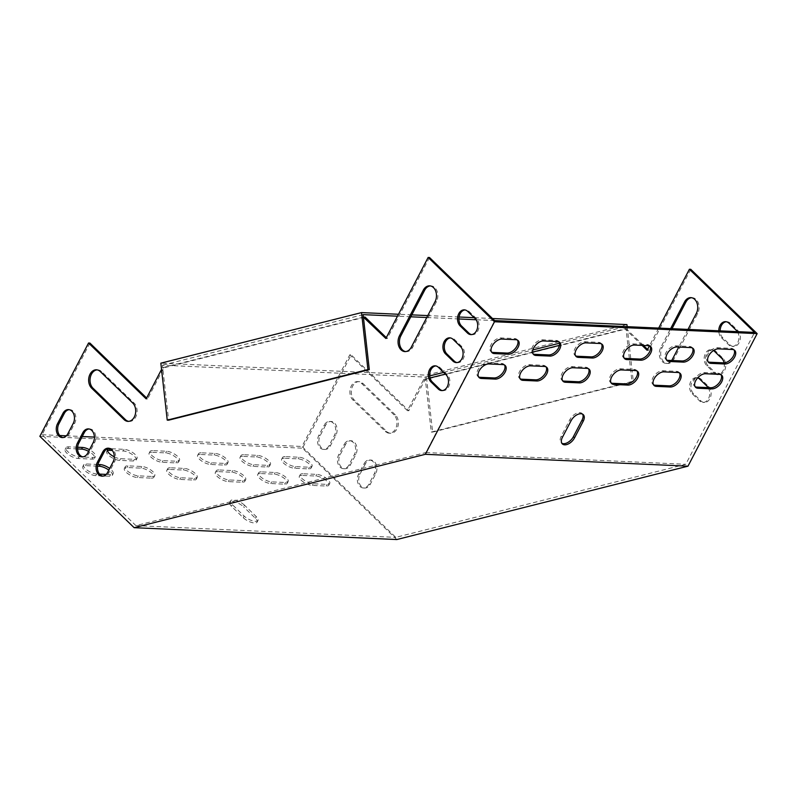 <?xml version="1.0" encoding="UTF-8"?>
<svg xmlns="http://www.w3.org/2000/svg" width="797" height="797" viewBox="0 0 797 797"><rect width="100%" height="100%" fill="white"/><g stroke="black" fill="none" stroke-linecap="round" stroke-linejoin="round"><path stroke-width="0.6" stroke-dasharray="3.98 2.99" d="M363.412 317.116L162.409 367.766L161.542 369.419M456.99 362.585A8.817 6.396 -87.4 0 0 457.677 362.665A8.817 6.396 -87.4 0 0 464.103 356.618A8.817 6.396 -87.4 0 0 461.862 346.605L454.489 339.452A8.817 6.396 -87.4 0 0 451.102 337.908A8.817 6.396 -87.4 0 0 450.405 337.928M405.603 351.577A10.082 7.312 -87.4 0 0 406.291 351.646A10.082 7.312 -87.4 0 0 412.647 347.303L436.447 301.684A10.082 7.312 -87.4 0 0 437.174 291.433A10.082 7.312 -87.4 0 0 431.008 285.904A10.082 7.312 -87.4 0 0 430.31 285.914M89.922 343.079L42.102 434.724L135.898 525.612L425.897 452.547L494.718 320.673M365.116 317.096L163.793 367.825L147.565 398.928L146.618 398.012M429.523 257.511L387.242 338.536L386.296 337.619M69.16 409.678A8.817 6.396 92.6 0 1 69.857 409.658A8.817 6.396 92.6 0 1 75.257 414.5A8.817 6.396 92.6 0 1 74.619 423.466L69.209 433.837A8.817 6.396 92.6 0 1 63.65 437.643A8.817 6.396 92.6 0 1 62.963 437.553M97.104 369.878A10.082 7.312 92.6 0 1 97.802 369.858A10.082 7.312 92.6 0 1 101.677 371.631L134.115 403.073A10.082 7.312 92.6 0 1 136.676 414.52A10.082 7.312 92.6 0 1 129.333 421.434A10.082 7.312 92.6 0 1 128.646 421.354M89.075 428.965A8.817 6.396 92.6 0 1 89.772 428.945A8.817 6.396 92.6 0 1 95.172 433.787A8.817 6.396 92.6 0 1 94.534 442.763L89.125 453.124A8.817 6.396 92.6 0 1 83.565 456.93A8.817 6.396 92.6 0 1 82.868 456.85M108.99 448.263A8.817 6.396 92.6 0 1 109.677 448.243A8.817 6.396 92.6 0 1 115.077 453.085A8.817 6.396 92.6 0 1 114.439 462.051L109.03 472.422A8.817 6.396 92.6 0 1 103.471 476.227A8.817 6.396 92.6 0 1 102.783 476.148M471.595 334.591A8.817 6.396 -87.4 0 0 472.292 334.68A8.817 6.396 -87.4 0 0 478.708 328.623A8.817 6.396 -87.4 0 0 476.476 318.611L469.094 311.468A8.817 6.396 -87.4 0 0 465.707 309.913A8.817 6.396 -87.4 0 0 465.01 309.933M442.385 390.57A8.817 6.396 -87.4 0 0 443.072 390.66A8.817 6.396 -87.4 0 0 449.488 384.602A8.817 6.396 -87.4 0 0 447.256 374.59L439.884 367.447A8.817 6.396 -87.4 0 0 436.497 365.893A8.817 6.396 -87.4 0 0 435.8 365.913M717.858 374.291A8.817 6.396 92.6 0 1 715.547 372.916L708.174 365.773A8.817 6.396 92.6 0 1 705.943 355.761A8.817 6.396 92.6 0 1 712.359 349.714A8.817 6.396 92.6 0 1 715.746 351.258L723.118 358.411A8.817 6.396 92.6 0 1 725.35 368.423A8.817 6.396 92.6 0 1 718.934 374.47A8.817 6.396 92.6 0 1 718.246 374.391M691.567 297.719A10.082 7.312 92.6 0 1 692.264 297.709A10.082 7.312 92.6 0 1 698.431 303.239A10.082 7.312 92.6 0 1 697.704 313.49L673.903 359.098A10.082 7.312 92.6 0 1 667.547 363.452A10.082 7.312 92.6 0 1 661.38 357.923A10.082 7.312 92.6 0 1 662.108 347.671L672.01 328.693M396.786 539.549L302.491 448.183L351.178 354.884L349.793 354.824L301.973 446.469L395.77 537.357L685.769 464.282L754.58 332.419M643.468 345.47L626.372 328.902L425.05 379.631L408.821 410.734L351.178 354.884M690.78 269.316L648.499 350.341L647.553 349.425M325.555 425.269L320.145 435.64A8.817 6.396 -87.4 0 0 319.507 444.606A8.817 6.396 -87.4 0 0 324.907 449.448A8.817 6.396 -87.4 0 0 330.466 445.643L335.876 435.272A8.817 6.396 -87.4 0 0 336.513 426.305A8.817 6.396 -87.4 0 0 331.114 421.464A8.817 6.396 -87.4 0 0 325.555 425.269L324.17 425.209L318.76 435.57A8.817 6.396 -87.4 0 0 318.123 444.547A8.817 6.396 -87.4 0 0 323.522 449.388A8.817 6.396 -87.4 0 0 329.081 445.573L334.491 435.212A8.817 6.396 -87.4 0 0 335.129 426.236A8.817 6.396 -87.4 0 0 329.729 421.404A8.817 6.396 -87.4 0 0 324.17 425.209M395.372 414.878L362.934 383.437A10.082 7.312 -87.4 0 0 359.058 381.663A10.082 7.312 -87.4 0 0 351.726 388.577A10.082 7.312 -87.4 0 0 354.276 400.024L386.724 431.466A10.082 7.312 -87.4 0 0 390.59 433.239A10.082 7.312 -87.4 0 0 397.922 426.325A10.082 7.312 -87.4 0 0 395.372 414.878L393.987 414.819L361.539 383.377A10.082 7.312 -87.4 0 0 357.674 381.604A10.082 7.312 -87.4 0 0 350.331 388.518A10.082 7.312 -87.4 0 0 352.892 399.964L385.33 431.406A10.082 7.312 -87.4 0 0 389.205 433.179A10.082 7.312 -87.4 0 0 396.537 426.265A10.082 7.312 -87.4 0 0 393.987 414.819M345.47 444.567L340.06 454.928A8.817 6.396 -87.4 0 0 339.422 463.904A8.817 6.396 -87.4 0 0 344.822 468.736A8.817 6.396 -87.4 0 0 350.381 464.93L355.791 454.569A8.817 6.396 -87.4 0 0 356.428 445.593A8.817 6.396 -87.4 0 0 351.029 440.751A8.817 6.396 -87.4 0 0 345.47 444.567L344.085 444.497L338.665 454.868A8.817 6.396 -87.4 0 0 338.038 463.834A8.817 6.396 -87.4 0 0 343.437 468.676A8.817 6.396 -87.4 0 0 348.996 464.87L354.406 454.499A8.817 6.396 -87.4 0 0 355.044 445.533A8.817 6.396 -87.4 0 0 349.644 440.691A8.817 6.396 -87.4 0 0 344.085 444.497M365.375 463.854L359.965 474.225A8.817 6.396 -87.4 0 0 359.327 483.191A8.817 6.396 -87.4 0 0 364.727 488.033A8.817 6.396 -87.4 0 0 370.286 484.227L375.696 473.856A8.817 6.396 -87.4 0 0 376.333 464.89A8.817 6.396 -87.4 0 0 370.934 460.048A8.817 6.396 -87.4 0 0 365.375 463.854L363.99 463.794L358.58 474.155A8.817 6.396 -87.4 0 0 357.943 483.131A8.817 6.396 -87.4 0 0 363.342 487.973A8.817 6.396 -87.4 0 0 368.901 484.168L374.311 473.797A8.817 6.396 -87.4 0 0 374.949 464.82A8.817 6.396 -87.4 0 0 369.549 459.989A8.817 6.396 -87.4 0 0 363.99 463.794M726.266 321.739A8.817 6.396 92.6 0 1 726.964 321.719A8.817 6.396 92.6 0 1 730.351 323.273L737.733 330.416A8.817 6.396 92.6 0 1 739.965 340.429A8.817 6.396 92.6 0 1 733.549 346.486A8.817 6.396 92.6 0 1 730.152 344.932L722.779 337.789A8.817 6.396 92.6 0 1 720.169 330.865M708.513 386.396A8.817 6.396 92.6 0 1 710.745 396.408A8.817 6.396 92.6 0 1 704.329 402.465A8.817 6.396 92.6 0 1 700.942 400.911L693.569 393.768A8.817 6.396 92.6 0 1 691.338 383.755A8.817 6.396 92.6 0 1 697.754 377.698A8.817 6.396 92.6 0 1 701.141 379.252L708.513 386.396L707.128 386.336M724.084 362.854A8.817 6.396 92.6 0 1 718.645 374.331M716.473 374.231A8.817 6.396 92.6 0 1 714.162 372.857L706.79 365.713A8.817 6.396 92.6 0 1 704.558 355.701A8.817 6.396 92.6 0 1 710.974 349.644A8.817 6.396 92.6 0 1 713.524 350.521M671.592 360.503A10.082 7.312 92.6 0 1 666.162 363.392A10.082 7.312 92.6 0 1 659.996 357.863A10.082 7.312 92.6 0 1 660.723 347.612L670.626 328.623M687.98 329.41L678.765 347.064M658.691 328.085L649.416 345.868M642.083 345.4L624.987 328.842L559.454 345.35M532.615 352.115L445.413 374.092M430.081 377.957L423.665 379.571L407.426 410.674L349.793 354.824M737.394 331.642A8.817 6.396 92.6 0 1 738.291 341.285A8.817 6.396 92.6 0 1 732.154 346.416A8.817 6.396 92.6 0 1 728.767 344.872L721.395 337.719A8.817 6.396 92.6 0 1 718.784 330.805M708.184 387.621A8.817 6.396 92.6 0 1 709.081 397.265A8.817 6.396 92.6 0 1 702.944 402.395A8.817 6.396 92.6 0 1 699.557 400.851L692.185 393.698A8.817 6.396 92.6 0 1 689.953 383.686A8.817 6.396 92.6 0 1 696.369 377.639A8.817 6.396 92.6 0 1 697.674 377.888M588.545 368.812A8.817 5.111 134.1 0 0 588.037 368.154A8.817 5.111 134.1 0 0 585.685 367.238L571.828 366.61A8.817 5.111 134.1 0 0 563.031 371.89A8.817 5.111 134.1 0 0 561.905 380.199A8.817 5.111 134.1 0 0 562.572 380.687M601.526 343.935A8.817 5.111 134.1 0 0 601.018 343.278A8.817 5.111 134.1 0 0 598.667 342.351L584.809 341.724A8.817 5.111 134.1 0 0 576.012 347.014A8.817 5.111 134.1 0 0 574.886 355.313A8.817 5.111 134.1 0 0 575.554 355.801M559.086 342.013A8.817 5.111 134.1 0 0 558.567 341.355A8.817 5.111 134.1 0 0 556.226 340.439L542.358 339.811A8.817 5.111 134.1 0 0 533.572 345.091A8.817 5.111 134.1 0 0 532.436 353.4A8.817 5.111 134.1 0 0 533.113 353.888M546.094 366.889A8.817 5.111 134.1 0 0 545.586 366.241A8.817 5.111 134.1 0 0 543.235 365.315L529.377 364.687A8.817 5.111 134.1 0 0 520.59 369.977A8.817 5.111 134.1 0 0 519.455 378.276A8.817 5.111 134.1 0 0 520.122 378.764M721.076 374.799A8.817 5.111 134.1 0 0 720.568 374.142A8.817 5.111 134.1 0 0 718.217 373.225L704.359 372.597A8.817 5.111 134.1 0 0 695.562 377.888A8.817 5.111 134.1 0 0 694.436 386.186A8.817 5.111 134.1 0 0 695.104 386.675M504.521 365.016A8.817 5.111 134.1 0 0 504.013 364.359A8.817 5.111 134.1 0 0 501.662 363.432L487.804 362.814A8.817 5.111 134.1 0 0 479.007 368.094A8.817 5.111 134.1 0 0 477.881 376.403A8.817 5.111 134.1 0 0 478.549 376.891M425.897 452.547L685.769 464.282M517.502 340.13A8.817 5.111 134.1 0 0 516.994 339.482A8.817 5.111 134.1 0 0 514.643 338.556L500.785 337.928A8.817 5.111 134.1 0 0 491.988 343.218A8.817 5.111 134.1 0 0 490.862 351.517A8.817 5.111 134.1 0 0 491.53 352.005M734.057 349.923A8.817 5.111 134.1 0 0 733.549 349.265A8.817 5.111 134.1 0 0 731.198 348.339L717.34 347.711A8.817 5.111 134.1 0 0 708.553 353.001A8.817 5.111 134.1 0 0 707.417 361.3A8.817 5.111 134.1 0 0 708.085 361.798M582.607 414.171A8.817 5.111 134.1 0 0 582.099 413.513A8.817 5.111 134.1 0 0 569.895 419.581L561.237 436.158A8.817 5.111 134.1 0 0 561.168 442.773A8.817 5.111 134.1 0 0 561.835 443.262M679.502 372.916A8.817 5.111 134.1 0 0 678.984 372.269A8.817 5.111 134.1 0 0 676.643 371.342L662.775 370.715A8.817 5.111 134.1 0 0 653.988 376.005A8.817 5.111 134.1 0 0 652.853 384.303A8.817 5.111 134.1 0 0 653.53 384.792M692.483 348.04A8.817 5.111 134.1 0 0 691.975 347.382A8.817 5.111 134.1 0 0 689.624 346.466L675.766 345.838A8.817 5.111 134.1 0 0 666.969 351.128A8.817 5.111 134.1 0 0 665.844 359.427A8.817 5.111 134.1 0 0 666.511 359.915M650.033 346.127A8.817 5.111 134.1 0 0 649.525 345.47A8.817 5.111 134.1 0 0 647.174 344.543L633.316 343.915A8.817 5.111 134.1 0 0 624.529 349.206A8.817 5.111 134.1 0 0 623.393 357.504A8.817 5.111 134.1 0 0 624.061 357.992M637.052 371.003A8.817 5.111 134.1 0 0 636.544 370.346A8.817 5.111 134.1 0 0 634.193 369.429L620.335 368.802A8.817 5.111 134.1 0 0 611.538 374.082A8.817 5.111 134.1 0 0 610.412 382.391A8.817 5.111 134.1 0 0 611.08 382.879M135.898 525.612L395.77 537.357M218.856 469.961A8.817 3.278 27.6 0 0 216.206 470.878A8.817 3.278 27.6 0 0 220.002 476.357A8.817 3.278 27.6 0 0 229.187 479.963L243.045 480.591A8.817 3.278 27.6 0 0 245.695 479.664A8.817 3.278 27.6 0 0 241.899 474.195A8.817 3.278 27.6 0 0 232.714 470.589L218.856 469.961L217.989 471.615A8.817 3.278 27.6 0 0 215.339 472.541A8.817 3.278 27.6 0 0 219.135 478.011A8.817 3.278 27.6 0 0 228.321 481.617L242.178 482.245A8.817 3.278 27.6 0 0 244.828 481.328A8.817 3.278 27.6 0 0 241.033 475.849A8.817 3.278 27.6 0 0 231.857 472.242L217.989 471.615M170.349 467.769A8.817 3.278 27.6 0 0 167.699 468.686A8.817 3.278 27.6 0 0 171.494 474.165A8.817 3.278 27.6 0 0 180.67 477.772L194.538 478.399A8.817 3.278 27.6 0 0 197.188 477.473A8.817 3.278 27.6 0 0 193.392 472.003A8.817 3.278 27.6 0 0 184.207 468.397L170.349 467.769L169.482 469.423A8.817 3.278 27.6 0 0 166.832 470.35A8.817 3.278 27.6 0 0 170.628 475.819A8.817 3.278 27.6 0 0 179.803 479.425L193.671 480.053A8.817 3.278 27.6 0 0 196.321 479.136A8.817 3.278 27.6 0 0 192.525 473.657A8.817 3.278 27.6 0 0 183.34 470.051L169.482 469.423M201.163 452.806A8.817 3.278 27.6 0 0 198.503 453.732A8.817 3.278 27.6 0 0 202.308 459.211A8.817 3.278 27.6 0 0 211.484 462.818L225.342 463.436A8.817 3.278 27.6 0 0 228.002 462.519A8.817 3.278 27.6 0 0 224.196 457.04A8.817 3.278 27.6 0 0 215.021 453.433L201.163 452.806L200.296 454.469A8.817 3.278 27.6 0 0 197.636 455.396A8.817 3.278 27.6 0 0 201.442 460.865A8.817 3.278 27.6 0 0 210.617 464.472L224.475 465.099A8.817 3.278 27.6 0 0 227.135 464.173A8.817 3.278 27.6 0 0 223.329 458.703A8.817 3.278 27.6 0 0 214.154 455.097L200.296 454.469M152.655 450.614A8.817 3.278 27.6 0 0 149.995 451.54A8.817 3.278 27.6 0 0 153.801 457.02A8.817 3.278 27.6 0 0 162.977 460.626L176.834 461.244A8.817 3.278 27.6 0 0 179.494 460.327A8.817 3.278 27.6 0 0 175.689 454.848A8.817 3.278 27.6 0 0 166.513 451.241L152.655 450.614L151.789 452.278A8.817 3.278 27.6 0 0 149.129 453.204A8.817 3.278 27.6 0 0 152.934 458.673A8.817 3.278 27.6 0 0 162.11 462.28L175.968 462.908A8.817 3.278 27.6 0 0 178.628 461.981A8.817 3.278 27.6 0 0 174.822 456.512A8.817 3.278 27.6 0 0 165.646 452.905L151.789 452.278M243.603 454.728A8.817 3.278 27.6 0 0 240.953 455.655A8.817 3.278 27.6 0 0 244.749 461.124A8.817 3.278 27.6 0 0 253.934 464.731L267.792 465.358A8.817 3.278 27.6 0 0 270.442 464.432A8.817 3.278 27.6 0 0 266.646 458.962A8.817 3.278 27.6 0 0 257.461 455.356L243.603 454.728L242.736 456.382A8.817 3.278 27.6 0 0 240.086 457.309A8.817 3.278 27.6 0 0 243.882 462.788A8.817 3.278 27.6 0 0 253.067 466.394L266.925 467.012A8.817 3.278 27.6 0 0 269.575 466.096A8.817 3.278 27.6 0 0 265.78 460.616A8.817 3.278 27.6 0 0 256.604 457.01L242.736 456.382M114.3 456.84A8.817 3.278 27.6 0 0 120.526 458.703L134.394 459.331A8.817 3.278 27.6 0 0 137.044 458.405A8.817 3.278 27.6 0 0 133.248 452.935A8.817 3.278 27.6 0 0 124.063 449.329L110.255 448.701M261.306 471.874A8.817 3.278 27.6 0 0 258.646 472.8A8.817 3.278 27.6 0 0 262.452 478.27A8.817 3.278 27.6 0 0 271.628 481.886L285.485 482.504A8.817 3.278 27.6 0 0 288.145 481.587A8.817 3.278 27.6 0 0 284.34 476.108A8.817 3.278 27.6 0 0 275.164 472.501L261.306 471.874L260.44 473.538A8.817 3.278 27.6 0 0 257.78 474.454A8.817 3.278 27.6 0 0 261.585 479.933A8.817 3.278 27.6 0 0 270.761 483.54L284.619 484.168A8.817 3.278 27.6 0 0 287.279 483.241A8.817 3.278 27.6 0 0 283.473 477.772A8.817 3.278 27.6 0 0 274.298 474.165L260.44 473.538M152.088 476.476A8.817 3.278 27.6 0 0 154.748 475.56A8.817 3.278 27.6 0 0 150.942 470.081A8.817 3.278 27.6 0 0 141.766 466.474L127.909 465.846A8.817 3.278 27.6 0 0 125.249 466.773A8.817 3.278 27.6 0 0 129.054 472.242A8.817 3.278 27.6 0 0 138.23 475.849L152.088 476.476L151.221 478.14A8.817 3.278 27.6 0 0 153.881 477.214A8.817 3.278 27.6 0 0 150.075 471.744A8.817 3.278 27.6 0 0 140.9 468.138L127.042 467.51A8.817 3.278 27.6 0 0 124.382 468.427A8.817 3.278 27.6 0 0 128.187 473.906A8.817 3.278 27.6 0 0 137.363 477.513L151.221 478.14M244.47 505.178A8.817 3.278 27.6 0 0 236.38 500.516A8.817 3.278 27.6 0 0 230.592 500.825A8.817 3.278 27.6 0 0 232.345 504.631L244.141 516.067A8.817 3.278 27.6 0 0 252.231 520.73A8.817 3.278 27.6 0 0 258.019 520.421A8.817 3.278 27.6 0 0 256.265 516.615L244.47 505.178L243.603 506.842A8.817 3.278 27.6 0 0 235.513 502.18A8.817 3.278 27.6 0 0 229.725 502.489A8.817 3.278 27.6 0 0 231.479 506.294L243.274 517.721A8.817 3.278 27.6 0 0 251.364 522.384A8.817 3.278 27.6 0 0 257.152 522.075A8.817 3.278 27.6 0 0 255.399 518.269L243.603 506.842M302.88 473.757A8.817 3.278 27.6 0 0 300.23 474.683A8.817 3.278 27.6 0 0 304.026 480.153A8.817 3.278 27.6 0 0 313.211 483.759L327.069 484.387A8.817 3.278 27.6 0 0 329.719 483.46A8.817 3.278 27.6 0 0 325.923 477.991A8.817 3.278 27.6 0 0 316.748 474.384L302.88 473.757L302.013 475.41A8.817 3.278 27.6 0 0 299.363 476.337A8.817 3.278 27.6 0 0 303.159 481.816A8.817 3.278 27.6 0 0 312.344 485.423L326.202 486.04A8.817 3.278 27.6 0 0 328.852 485.124A8.817 3.278 27.6 0 0 325.056 479.645A8.817 3.278 27.6 0 0 315.881 476.038L302.013 475.41M285.187 456.611A8.817 3.278 27.6 0 0 282.527 457.528A8.817 3.278 27.6 0 0 286.332 463.007A8.817 3.278 27.6 0 0 295.508 466.614L309.366 467.241A8.817 3.278 27.6 0 0 312.025 466.315A8.817 3.278 27.6 0 0 308.22 460.845A8.817 3.278 27.6 0 0 299.044 457.229L285.187 456.611L284.32 458.265A8.817 3.278 27.6 0 0 281.66 459.192A8.817 3.278 27.6 0 0 285.465 464.661A8.817 3.278 27.6 0 0 294.641 468.267L308.499 468.895A8.817 3.278 27.6 0 0 311.159 467.978A8.817 3.278 27.6 0 0 307.353 462.499A8.817 3.278 27.6 0 0 298.178 458.893L284.32 458.265M106.18 474.404L110.504 474.604A8.817 3.278 27.6 0 0 113.164 473.677A8.817 3.278 27.6 0 0 109.697 468.437M97.901 464.492L86.325 463.974A8.817 3.278 27.6 0 0 83.665 464.89A8.817 3.278 27.6 0 0 87.471 470.369A8.817 3.278 27.6 0 0 96.646 473.976L99.565 474.105M77.618 447.227L68.622 446.818A8.817 3.278 27.6 0 0 65.972 447.745A8.817 3.278 27.6 0 0 69.767 453.214A8.817 3.278 27.6 0 0 78.953 456.82L92.811 457.448A8.817 3.278 27.6 0 0 95.461 456.532A8.817 3.278 27.6 0 0 89.483 449.717M42.102 434.724L59.745 435.521M66.36 435.82L82.24 436.537M94.385 437.085L301.973 446.469M39.85 436.318L302.491 448.183M107.446 450.624A8.817 3.278 27.6 0 0 106.688 451.281A8.817 3.278 27.6 0 0 110.484 456.761A8.817 3.278 27.6 0 0 119.66 460.367L133.527 460.985A8.817 3.278 27.6 0 0 136.177 460.068A8.817 3.278 27.6 0 0 132.382 454.589A8.817 3.278 27.6 0 0 123.196 450.982L112.367 450.494M97.563 466.175L85.458 465.627A8.817 3.278 27.6 0 0 82.808 466.554A8.817 3.278 27.6 0 0 86.604 472.023A8.817 3.278 27.6 0 0 95.779 475.63L109.647 476.257A8.817 3.278 27.6 0 0 112.297 475.341A8.817 3.278 27.6 0 0 108.83 470.1M77.568 448.92L67.765 448.482A8.817 3.278 27.6 0 0 65.105 449.398A8.817 3.278 27.6 0 0 68.911 454.878A8.817 3.278 27.6 0 0 78.086 458.484L91.944 459.112A8.817 3.278 27.6 0 0 94.604 458.185A8.817 3.278 27.6 0 0 88.616 451.371M385.858 338.476L387.242 338.536M162.409 367.766L163.793 367.825M146.17 398.869L147.565 398.928M408.821 410.734L407.426 410.674M425.05 379.631L423.665 379.571M626.372 328.902L624.987 328.842M648.499 350.341L647.114 350.281M626.94 324.588L426.256 375.158L160.845 363.163M492.476 318.511L474.195 317.684M459.072 317.007L427.78 315.592M411.81 314.865L398.49 314.267M494.618 320.583L476.078 319.746M458.913 318.969L426.774 317.515M410.804 316.798L397.484 316.19M625.784 326.601L631.941 381.494L431.257 432.054L425.09 377.071L162.449 365.205L168.615 420.188M627.169 326.66L633.326 381.554L631.941 381.494M363.133 314.636L162.449 365.205M425.09 377.071L429.732 375.905M443.67 372.398L532.894 349.913M559.514 343.208L625.466 326.581M633.326 381.554L432.641 432.123L426.256 375.158M432.641 432.123L431.257 432.054M91.944 459.112L92.811 457.448M78.086 458.484L78.953 456.82M67.765 448.482L68.622 446.818M109.647 476.257L110.504 474.604M95.779 475.63L96.646 473.976M85.458 465.627L86.325 463.974M294.641 468.267L295.508 466.614M298.178 458.893L299.044 457.229M308.499 468.895L309.366 467.241M312.344 485.423L313.211 483.759M315.881 476.038L316.748 474.384M326.202 486.04L327.069 484.387M231.479 506.294L232.345 504.631M255.399 518.269L256.265 516.615M243.274 517.721L244.141 516.067M140.9 468.138L141.766 466.474M137.363 477.513L138.23 475.849M127.042 467.51L127.909 465.846M270.761 483.54L271.628 481.886M274.298 474.165L275.164 472.501M284.619 484.168L285.485 482.504M133.527 460.985L134.394 459.331M123.196 450.982L124.063 449.329M119.66 460.367L120.526 458.703M253.067 466.394L253.934 464.731M256.604 457.01L257.461 455.356M266.925 467.012L267.792 465.358M162.11 462.28L162.977 460.626M165.646 452.905L166.513 451.241M175.968 462.908L176.834 461.244M210.617 464.472L211.484 462.818M214.154 455.097L215.021 453.433M224.475 465.099L225.342 463.436M179.803 479.425L180.67 477.772M183.34 470.051L184.207 468.397M193.671 480.053L194.538 478.399M228.321 481.617L229.187 479.963M231.857 472.242L232.714 470.589M242.178 482.245L243.045 480.591M335.876 435.272L334.491 435.212M330.466 445.643L329.081 445.573M320.145 435.64L318.76 435.57M69.209 433.837L67.825 433.767M74.619 423.466L73.234 423.406M386.724 431.466L385.33 431.406M354.276 400.024L352.892 399.964M362.934 383.437L361.539 383.377M101.677 371.631L100.283 371.571M134.115 403.073L132.73 403.013M355.791 454.569L354.406 454.499M350.381 464.93L348.996 464.87M340.06 454.928L338.665 454.868M89.125 453.124L87.74 453.065M94.534 442.763L93.149 442.694M375.696 473.856L374.311 473.797M370.286 484.227L368.901 484.168M359.965 474.225L358.58 474.155M109.03 472.422L107.645 472.362M114.439 462.051L113.054 461.991M515.828 339.701L514.643 338.556M501.961 339.074L500.785 337.928M502.837 364.578L501.662 363.432M488.979 363.95L487.804 362.814M718.525 348.857L717.34 347.711M732.383 349.485L731.198 348.339M705.534 373.743L704.359 372.597M719.402 374.361L718.217 373.225M571.08 420.716L569.895 419.581M562.423 437.304L561.237 436.158M544.421 366.461L543.235 365.315M530.563 365.833L529.377 364.687M663.961 371.86L662.775 370.715M677.819 372.488L676.643 371.342M557.402 341.574L556.226 340.439M543.544 340.947L542.358 339.811M676.942 346.984L675.766 345.838M690.8 347.602L689.624 346.466M585.984 342.869L584.809 341.724M599.852 343.497L598.667 342.351M634.502 345.061L633.316 343.915M648.359 345.689L647.174 344.543M573.003 367.746L571.828 366.61M586.861 368.373L585.685 367.238M621.511 369.938L620.335 368.802M635.378 370.565L634.193 369.429M662.108 347.671L660.723 347.612M673.903 359.098L672.519 359.039M697.704 313.49L696.319 313.43M436.447 301.684L435.062 301.625M412.647 347.303L411.262 347.233M730.351 323.273L728.966 323.203M737.733 330.416L736.338 330.357M722.779 337.789L721.395 337.719M730.152 344.932L728.767 344.872M476.476 318.611L475.092 318.551M469.094 311.468L467.709 311.398M715.746 351.258L714.361 351.198M723.118 358.411L721.733 358.341M708.174 365.773L706.79 365.713M715.547 372.916L714.162 372.857M461.862 346.605L460.477 346.536M454.489 339.452L453.104 339.392M701.141 379.252L699.756 379.193M693.569 393.768L692.185 393.698M700.942 400.911L699.557 400.851M447.256 374.59L445.872 374.53M439.884 367.447L438.499 367.387M94.604 458.185L95.461 456.532M65.105 449.398L65.972 447.745M112.297 475.341L113.164 473.677M82.808 466.554L83.665 464.89M281.66 459.192L282.527 457.528M311.159 467.978L312.025 466.315M299.363 476.337L300.23 474.683M328.852 485.124L329.719 483.46M229.725 502.489L230.592 500.825M257.152 522.075L258.019 520.421M153.881 477.214L154.748 475.56M124.382 468.427L125.249 466.773M257.78 474.454L258.646 472.8M287.279 483.241L288.145 481.587M136.177 460.068L137.044 458.405M106.688 451.281L107.555 449.628M240.086 457.309L240.953 455.655M269.575 466.096L270.442 464.432M149.129 453.204L149.995 451.54M178.628 461.981L179.494 460.327M197.636 455.396L198.503 453.732M227.135 464.173L228.002 462.519M166.832 470.35L167.699 468.686M196.321 479.136L197.188 477.473M215.339 472.541L216.206 470.878M244.828 481.328L245.695 479.664M331.114 421.464L329.729 421.404M324.907 449.448L323.522 449.388M63.65 437.643L62.266 437.583M69.857 409.658L68.472 409.598M390.59 433.239L389.205 433.179M359.058 381.663L357.674 381.604M97.802 369.858L96.417 369.798M129.333 421.434L127.948 421.374M351.029 440.751L349.644 440.691M344.822 468.736L343.437 468.676M83.565 456.93L82.181 456.87M89.772 428.945L88.387 428.886M370.934 460.048L369.549 459.989M364.727 488.033L363.342 487.973M103.471 476.227L102.086 476.168M109.677 448.243L108.292 448.183M518.17 340.628L516.994 339.482M492.038 352.663L490.862 351.517M505.188 365.504L504.013 364.359M479.057 377.539L477.881 376.403M708.603 362.446L707.417 361.3M734.734 350.411L733.549 349.265M695.612 387.332L694.436 386.186M721.743 375.287L720.568 374.142M583.274 414.659L582.099 413.513M562.343 443.909L561.168 442.773M546.772 367.387L545.586 366.241M520.64 379.422L519.455 378.276M654.038 385.449L652.853 384.303M680.17 373.414L678.984 372.269M559.753 342.501L558.567 341.355M533.621 354.545L532.436 353.4M667.019 360.573L665.844 359.427M693.151 348.528L691.975 347.382M576.062 356.458L574.886 355.313M602.193 344.424L601.018 343.278M624.579 358.65L623.393 357.504M650.711 346.615L649.525 345.47M563.081 381.335L561.905 380.199M589.212 369.3L588.037 368.154M611.588 383.526L610.412 382.391M637.72 371.492L636.544 370.346M667.547 363.452L666.162 363.392M692.264 297.709L690.879 297.64M431.008 285.904L429.623 285.834M406.291 351.646L404.906 351.587M726.964 321.719L725.579 321.659M733.549 346.486L732.154 346.416M472.292 334.68L470.897 334.61M465.707 309.913L464.322 309.854M712.359 349.714L710.974 349.644M718.934 374.47L717.549 374.411M457.677 362.665L456.292 362.605M451.102 337.908L449.717 337.838M697.754 377.698L696.369 377.639M704.329 402.465L702.944 402.395M443.072 390.66L441.687 390.59M436.497 365.893L435.112 365.833"/><path stroke-width="1.2" d="M460.477 346.536A8.817 6.396 92.6 0 1 462.708 356.548A8.817 6.396 92.6 0 1 456.292 362.605A8.817 6.396 92.6 0 1 452.905 361.051L445.533 353.908A8.817 6.396 92.6 0 1 443.301 343.896A8.817 6.396 92.6 0 1 449.717 337.838A8.817 6.396 92.6 0 1 453.104 339.392L460.477 346.536M423.267 290.188A10.082 7.312 92.6 0 1 429.623 285.834A10.082 7.312 92.6 0 1 435.79 291.363A10.082 7.312 92.6 0 1 435.062 301.625L411.262 347.233A10.082 7.312 92.6 0 1 404.906 351.587A10.082 7.312 92.6 0 1 398.739 346.057A10.082 7.312 92.6 0 1 399.466 335.806L423.267 290.188L424.652 290.247L400.851 335.866A10.082 7.312 -87.4 0 0 405.603 351.577M134.135 527.684L425.339 454.31L494.509 321.759L757.15 333.624L687.98 466.175L396.786 539.549L134.135 527.684L39.85 436.318L88.537 343.019L89.922 343.079L146.618 398.012M494.509 321.759L428.138 257.451L385.858 338.476L363.412 317.116M161.542 369.419L146.17 398.869L88.537 343.019M67.825 433.767L73.234 423.406A8.817 6.396 -87.4 0 0 73.872 414.43A8.817 6.396 -87.4 0 0 68.472 409.598A8.817 6.396 -87.4 0 0 62.913 413.404L57.504 423.765A8.817 6.396 -87.4 0 0 56.866 432.741A8.817 6.396 -87.4 0 0 62.266 437.583A8.817 6.396 -87.4 0 0 67.825 433.767M91.635 388.159L124.073 419.601A10.082 7.312 -87.4 0 0 127.948 421.374A10.082 7.312 -87.4 0 0 135.281 414.46A10.082 7.312 -87.4 0 0 132.73 403.013L100.283 371.571A10.082 7.312 -87.4 0 0 96.417 369.798A10.082 7.312 -87.4 0 0 89.075 376.712A10.082 7.312 -87.4 0 0 91.635 388.159L93.02 388.219A10.082 7.312 92.6 0 1 90.36 377.23A10.082 7.312 92.6 0 1 97.104 369.878M87.74 453.065L93.149 442.694A8.817 6.396 -87.4 0 0 93.787 433.727A8.817 6.396 -87.4 0 0 88.387 428.886A8.817 6.396 -87.4 0 0 82.828 432.691L77.419 443.062A8.817 6.396 -87.4 0 0 76.781 452.029A8.817 6.396 -87.4 0 0 82.181 456.87A8.817 6.396 -87.4 0 0 87.74 453.065M107.645 472.362L113.054 461.991A8.817 6.396 -87.4 0 0 113.692 453.015A8.817 6.396 -87.4 0 0 108.292 448.183A8.817 6.396 -87.4 0 0 102.733 451.989L97.324 462.35A8.817 6.396 -87.4 0 0 96.686 471.326A8.817 6.396 -87.4 0 0 102.086 476.168A8.817 6.396 -87.4 0 0 107.645 472.362M475.092 318.551A8.817 6.396 92.6 0 1 477.323 328.563A8.817 6.396 92.6 0 1 470.897 334.61A8.817 6.396 92.6 0 1 467.51 333.066L460.138 325.913A8.817 6.396 92.6 0 1 457.906 315.901A8.817 6.396 92.6 0 1 464.322 309.854A8.817 6.396 92.6 0 1 467.709 311.398L475.092 318.551M445.872 374.53A8.817 6.396 92.6 0 1 448.103 384.543A8.817 6.396 92.6 0 1 441.687 390.59A8.817 6.396 92.6 0 1 438.3 389.046L430.928 381.893A8.817 6.396 92.6 0 1 428.696 371.88A8.817 6.396 92.6 0 1 435.112 365.833A8.817 6.396 92.6 0 1 438.499 367.387L445.872 374.53M450.405 337.928A8.817 6.396 -87.4 0 0 444.577 344.414A8.817 6.396 -87.4 0 0 446.918 353.968L454.29 361.111A8.817 6.396 -87.4 0 0 456.99 362.585M430.31 285.914A10.082 7.312 -87.4 0 0 424.652 290.247M386.296 337.619L365.116 317.096L363.731 317.037M757.15 333.624L690.78 269.316L689.395 269.256L754.58 332.419L494.718 320.673L429.523 257.511L428.138 257.451M62.963 437.553A8.817 6.396 92.6 0 1 58.888 423.835L64.298 413.464A8.817 6.396 92.6 0 1 69.16 409.678M128.646 421.354A10.082 7.312 92.6 0 1 125.468 419.66L93.02 388.219M82.868 456.85A8.817 6.396 92.6 0 1 78.803 443.122L84.213 432.761A8.817 6.396 92.6 0 1 89.075 428.965M102.783 476.148A8.817 6.396 92.6 0 1 98.708 462.419L104.118 452.048A8.817 6.396 92.6 0 1 108.99 448.263M465.01 309.933A8.817 6.396 -87.4 0 0 459.182 316.419A8.817 6.396 -87.4 0 0 461.523 325.983L468.895 333.126A8.817 6.396 -87.4 0 0 471.595 334.591M435.8 365.913A8.817 6.396 -87.4 0 0 429.972 372.408A8.817 6.396 -87.4 0 0 432.313 381.962L439.685 389.105A8.817 6.396 -87.4 0 0 442.385 390.57M672.01 328.693L685.908 302.053A10.082 7.312 92.6 0 1 691.567 297.719M647.553 349.425L643.468 345.47M720.169 330.865A8.817 6.396 92.6 0 1 726.266 321.739M713.524 350.521A8.817 6.396 92.6 0 1 714.361 351.198L721.733 358.341A8.817 6.396 92.6 0 1 724.084 362.854M718.645 374.331A8.817 6.396 92.6 0 1 717.549 374.411A8.817 6.396 92.6 0 1 716.473 374.231M670.626 328.623L684.523 301.993A10.082 7.312 92.6 0 1 690.879 297.64A10.082 7.312 92.6 0 1 697.046 303.169A10.082 7.312 92.6 0 1 696.319 313.43L687.98 329.41M678.765 347.064L672.519 359.039A10.082 7.312 92.6 0 1 671.592 360.503M689.395 269.256L658.691 328.085M649.416 345.868L647.114 350.281L642.083 345.4M559.454 345.35L532.615 352.115M445.413 374.092L430.081 377.957M718.784 330.805A8.817 6.396 92.6 0 1 725.579 321.659A8.817 6.396 92.6 0 1 728.966 323.203L736.338 330.357A8.817 6.396 92.6 0 1 737.394 331.642M697.674 377.888A8.817 6.396 92.6 0 1 699.756 379.193L707.128 386.336A8.817 6.396 92.6 0 1 708.184 387.621M573.003 367.746A8.817 5.111 134.1 0 0 564.216 373.036A8.817 5.111 134.1 0 0 563.081 381.335A8.817 5.111 134.1 0 0 565.432 382.261L579.289 382.889A8.817 5.111 134.1 0 0 588.086 377.599A8.817 5.111 134.1 0 0 589.212 369.3A8.817 5.111 134.1 0 0 586.861 368.373L573.003 367.746M585.984 342.869A8.817 5.111 134.1 0 0 577.197 348.159A8.817 5.111 134.1 0 0 576.062 356.458A8.817 5.111 134.1 0 0 578.413 357.385L592.271 358.012A8.817 5.111 134.1 0 0 601.068 352.722A8.817 5.111 134.1 0 0 602.193 344.424A8.817 5.111 134.1 0 0 599.852 343.497L585.984 342.869M549.83 356.09A8.817 5.111 134.1 0 0 558.617 350.8A8.817 5.111 134.1 0 0 559.753 342.501A8.817 5.111 134.1 0 0 557.402 341.574L543.544 340.947A8.817 5.111 134.1 0 0 534.747 346.237A8.817 5.111 134.1 0 0 533.621 354.545A8.817 5.111 134.1 0 0 535.973 355.462L549.83 356.09L548.645 354.944A8.817 5.111 134.1 0 0 557.013 350.222A8.817 5.111 134.1 0 0 559.086 342.013M536.849 380.976A8.817 5.111 134.1 0 0 545.636 375.686A8.817 5.111 134.1 0 0 546.772 367.387A8.817 5.111 134.1 0 0 544.421 366.461L530.563 365.833A8.817 5.111 134.1 0 0 521.766 371.123A8.817 5.111 134.1 0 0 520.64 379.422A8.817 5.111 134.1 0 0 522.981 380.348L536.849 380.976L535.664 379.83A8.817 5.111 134.1 0 0 544.032 375.098A8.817 5.111 134.1 0 0 546.094 366.889M705.534 373.743A8.817 5.111 134.1 0 0 696.747 379.023A8.817 5.111 134.1 0 0 695.612 387.332A8.817 5.111 134.1 0 0 697.963 388.249L711.821 388.876A8.817 5.111 134.1 0 0 720.618 383.586A8.817 5.111 134.1 0 0 721.743 375.287A8.817 5.111 134.1 0 0 719.402 374.361L705.534 373.743M495.266 379.093A8.817 5.111 134.1 0 0 504.063 373.803A8.817 5.111 134.1 0 0 505.188 365.504A8.817 5.111 134.1 0 0 502.837 364.578L488.979 363.95A8.817 5.111 134.1 0 0 480.183 369.24A8.817 5.111 134.1 0 0 479.057 377.539A8.817 5.111 134.1 0 0 481.408 378.465L495.266 379.093L494.09 377.947A8.817 5.111 134.1 0 0 502.449 373.215A8.817 5.111 134.1 0 0 504.521 365.016M687.98 466.175L425.339 454.31M508.247 354.217A8.817 5.111 134.1 0 0 517.044 348.927A8.817 5.111 134.1 0 0 518.17 340.628A8.817 5.111 134.1 0 0 515.828 339.701L501.961 339.074A8.817 5.111 134.1 0 0 493.174 344.364A8.817 5.111 134.1 0 0 492.038 352.663A8.817 5.111 134.1 0 0 494.389 353.589L508.247 354.217L507.071 353.071A8.817 5.111 134.1 0 0 515.43 348.339A8.817 5.111 134.1 0 0 517.502 340.13M718.525 348.857A8.817 5.111 134.1 0 0 709.728 354.147A8.817 5.111 134.1 0 0 708.603 362.446A8.817 5.111 134.1 0 0 710.944 363.372L724.812 364A8.817 5.111 134.1 0 0 733.599 358.71A8.817 5.111 134.1 0 0 734.734 350.411A8.817 5.111 134.1 0 0 732.383 349.485L718.525 348.857M583.205 421.264A8.817 5.111 134.1 0 0 583.274 414.659A8.817 5.111 134.1 0 0 571.08 420.716L562.423 437.304A8.817 5.111 134.1 0 0 562.343 443.909A8.817 5.111 134.1 0 0 574.547 437.852L583.205 421.264L582.019 420.129A8.817 5.111 134.1 0 0 582.607 414.171M663.961 371.86A8.817 5.111 134.1 0 0 655.164 377.15A8.817 5.111 134.1 0 0 654.038 385.449A8.817 5.111 134.1 0 0 656.389 386.376L670.247 387.003A8.817 5.111 134.1 0 0 679.034 381.713A8.817 5.111 134.1 0 0 680.17 373.414A8.817 5.111 134.1 0 0 677.819 372.488L663.961 371.86M676.942 346.984A8.817 5.111 134.1 0 0 668.155 352.264A8.817 5.111 134.1 0 0 667.019 360.573A8.817 5.111 134.1 0 0 669.37 361.489L683.228 362.117A8.817 5.111 134.1 0 0 692.025 356.827A8.817 5.111 134.1 0 0 693.151 348.528A8.817 5.111 134.1 0 0 690.8 347.602L676.942 346.984M634.502 345.061A8.817 5.111 134.1 0 0 625.705 350.351A8.817 5.111 134.1 0 0 624.579 358.65A8.817 5.111 134.1 0 0 626.92 359.577L640.788 360.204A8.817 5.111 134.1 0 0 649.575 354.914A8.817 5.111 134.1 0 0 650.711 346.615A8.817 5.111 134.1 0 0 648.359 345.689L634.502 345.061M621.511 369.938A8.817 5.111 134.1 0 0 612.724 375.228A8.817 5.111 134.1 0 0 611.588 383.526A8.817 5.111 134.1 0 0 613.939 384.453L627.797 385.081A8.817 5.111 134.1 0 0 636.594 379.79A8.817 5.111 134.1 0 0 637.72 371.492A8.817 5.111 134.1 0 0 635.378 370.565L621.511 369.938M562.572 380.687A8.817 5.111 134.1 0 0 564.246 381.115L578.114 381.743A8.817 5.111 134.1 0 0 586.472 377.021A8.817 5.111 134.1 0 0 588.545 368.812M575.554 355.801A8.817 5.111 134.1 0 0 577.237 356.239L591.095 356.867A8.817 5.111 134.1 0 0 599.464 352.135A8.817 5.111 134.1 0 0 601.526 343.935M533.113 353.888A8.817 5.111 134.1 0 0 534.787 354.326L548.645 354.944M520.122 378.764A8.817 5.111 134.1 0 0 521.806 379.203L535.664 379.83M695.104 386.675A8.817 5.111 134.1 0 0 696.787 387.113L710.645 387.731A8.817 5.111 134.1 0 0 719.014 383.008A8.817 5.111 134.1 0 0 721.076 374.799M478.549 376.891A8.817 5.111 134.1 0 0 480.222 377.32L494.09 377.947M491.53 352.005A8.817 5.111 134.1 0 0 493.213 352.443L507.071 353.071M708.085 361.798A8.817 5.111 134.1 0 0 709.768 362.227L723.626 362.854A8.817 5.111 134.1 0 0 731.995 358.122A8.817 5.111 134.1 0 0 734.057 349.923M561.835 443.262A8.817 5.111 134.1 0 0 573.372 436.706L582.019 420.129M653.53 384.792A8.817 5.111 134.1 0 0 655.204 385.23L669.062 385.858A8.817 5.111 134.1 0 0 677.43 381.125A8.817 5.111 134.1 0 0 679.502 372.916M666.511 359.915A8.817 5.111 134.1 0 0 668.185 360.354L682.053 360.971A8.817 5.111 134.1 0 0 690.411 356.249A8.817 5.111 134.1 0 0 692.483 348.04M624.061 357.992A8.817 5.111 134.1 0 0 625.745 358.431L639.602 359.058A8.817 5.111 134.1 0 0 647.971 354.326A8.817 5.111 134.1 0 0 650.033 346.127M611.08 382.879A8.817 5.111 134.1 0 0 612.763 383.317L626.621 383.935A8.817 5.111 134.1 0 0 634.98 379.213A8.817 5.111 134.1 0 0 637.052 371.003M110.255 448.701L110.205 448.701A8.817 3.278 27.6 0 0 107.555 449.628A8.817 3.278 27.6 0 0 114.3 456.84M109.697 468.437A8.817 3.278 27.6 0 0 100.183 464.601L97.901 464.492M99.565 474.105L106.18 474.404M89.483 449.717A8.817 3.278 27.6 0 0 82.489 447.446L77.618 447.227M59.745 435.521L66.36 435.82M82.24 436.537L94.385 437.085M112.367 450.494L109.338 450.355A8.817 3.278 27.6 0 0 107.446 450.624M108.83 470.1A8.817 3.278 27.6 0 0 99.316 466.255L97.563 466.175M88.616 451.371A8.817 3.278 27.6 0 0 81.623 449.11L77.568 448.92M398.49 314.267L361.529 312.593L160.845 363.163L167.231 420.129L168.615 420.188L369.3 369.619L363.133 314.636L397.484 316.19M627.169 326.66L626.94 324.588L492.476 318.511M474.195 317.684L459.072 317.007M427.78 315.592L411.81 314.865M167.231 420.129L367.915 369.559L361.529 312.593M367.915 369.559L369.3 369.619M625.466 326.581L494.618 320.583M476.078 319.746L458.913 318.969M426.774 317.515L410.804 316.798M429.732 375.905L443.67 372.398M532.894 349.913L559.514 343.208M81.623 449.11L82.489 447.446M99.316 466.255L100.183 464.601M109.338 450.355L110.205 448.701M58.888 423.835L57.504 423.765M64.298 413.464L62.913 413.404M125.468 419.66L124.073 419.601M78.803 443.122L77.419 443.062M84.213 432.761L82.828 432.691M98.708 462.419L97.324 462.35M104.118 452.048L102.733 451.989M494.389 353.589L493.213 352.443M481.408 378.465L480.222 377.32M710.944 363.372L709.768 362.227M724.812 364L723.626 362.854M697.963 388.249L696.787 387.113M711.821 388.876L710.645 387.731M574.547 437.852L573.372 436.706M522.981 380.348L521.806 379.203M656.389 386.376L655.204 385.23M670.247 387.003L669.062 385.858M535.973 355.462L534.787 354.326M669.37 361.489L668.185 360.354M683.228 362.117L682.053 360.971M578.413 357.385L577.237 356.239M592.271 358.012L591.095 356.867M626.92 359.577L625.745 358.431M640.788 360.204L639.602 359.058M565.432 382.261L564.246 381.115M579.289 382.889L578.114 381.743M613.939 384.453L612.763 383.317M627.797 385.081L626.621 383.935M685.908 302.053L684.523 301.993M400.851 335.866L399.466 335.806M468.895 333.126L467.51 333.066M461.523 325.983L460.138 325.913M454.29 361.111L452.905 361.051M446.918 353.968L445.533 353.908M439.685 389.105L438.3 389.046M432.313 381.962L430.928 381.893"/></g></svg>
